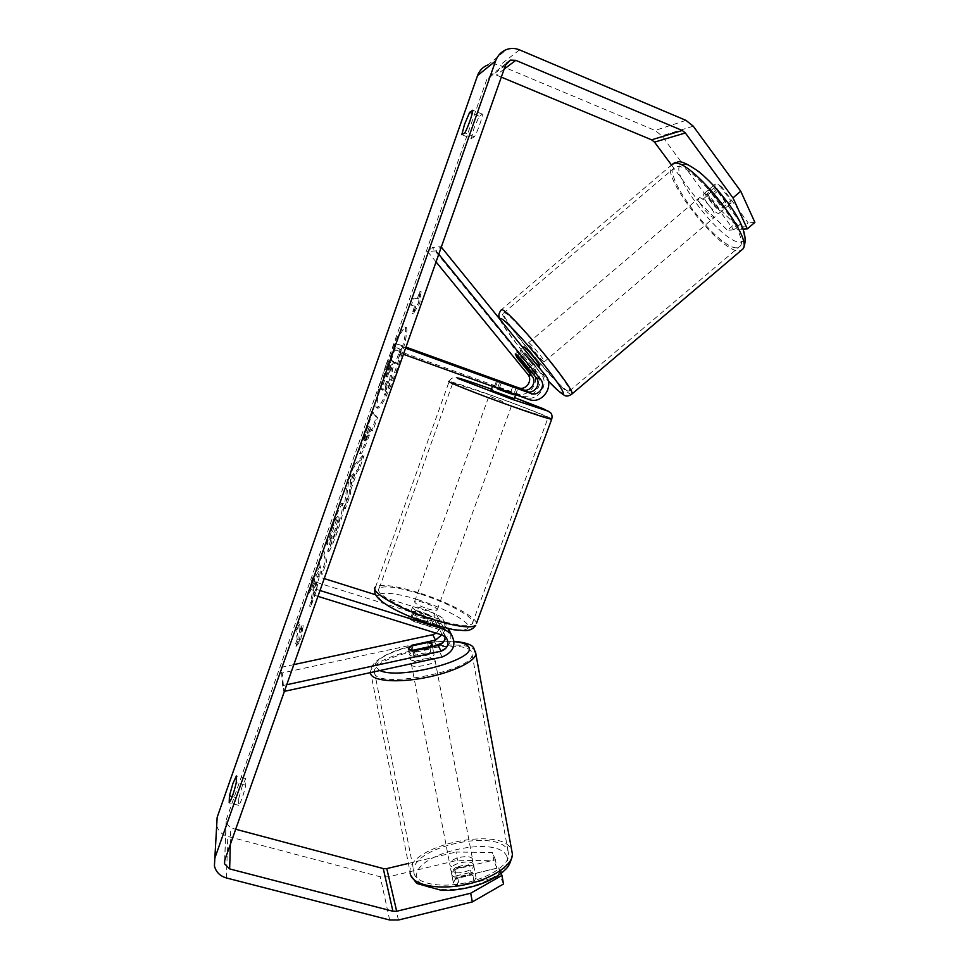 <?xml version="1.0" encoding="UTF-8"?>
<svg xmlns="http://www.w3.org/2000/svg" width="969" height="969" viewBox="0 0 969 969"><rect width="100%" height="100%" fill="white"/><g stroke="black" fill="none" stroke-linecap="round" stroke-linejoin="round"><path stroke-width="0.73" stroke-dasharray="4.84 3.63" d="M412.104 645.839L413.06 650.865L409.499 654.596C410.069 655.698 412.031 656.267 415.398 656.304L439.223 651.132C448.368 648.031 452.123 641.914 450.476 632.793M286.727 684.732L282.657 685.616L283.893 691.466L282.282 672.946L433.809 640.243C445.037 635.531 447.848 628.069 442.239 617.859L436.098 613.825L375.718 594.796M448.417 628.76L441.598 623.988L416.609 616.151C412.188 613.983 410.311 612.432 410.977 611.5L414.235 611.233L438.896 618.985L445.11 623.079C449.882 630.056 449.119 636.633 442.797 642.798M436.135 633.169C439.95 629.656 440.495 625.841 437.758 621.698L434.112 619.276L311.558 580.794L313.532 575.198L324.227 578.578M445.074 636.5L443.293 632.079L439.551 629.596L414.562 621.783C410.141 619.615 408.276 618.04 408.954 617.083L412.225 616.793L436.874 624.52L440.568 626.967C442.421 629.353 442.809 632.006 441.755 634.925M317.953 596.347L314.525 595.281L311.558 580.794M320.012 590.509L316.597 589.443L314.525 595.281M316.597 589.443L313.532 575.198M432.513 646.65L413.06 650.865M282.657 685.616L281.095 667.338L282.282 672.946M281.095 667.338L293.849 664.601M412.225 616.793L414.235 611.233M414.562 621.783L416.609 616.151M414.32 650.599L415.398 656.304M473.587 864.639C471.964 858.946 450.391 863.355 450.742 869.314L450.864 870.114C452.196 875.915 474.156 871.494 473.732 865.523L473.587 864.639M455.394 878.835L453.335 883.013L457.78 885.654L474.071 881.705L476.009 877.514L471.491 874.946L455.394 878.835L453.553 869.217C458.252 866.068 463.63 864.772 469.686 865.341L471.491 874.946M433.918 654.111C432.658 650.429 410.396 654.753 410.335 658.702L410.408 659.223C411.365 663.002 434.027 658.641 434.015 654.693L433.918 654.111M410.844 646.105L412.152 652.949C417.167 650.562 422.738 649.351 428.855 649.327L427.571 642.495M429.812 647.244L430.999 653.53C425.948 655.952 420.316 657.176 414.09 657.2L412.818 650.55M474.071 881.705L472.242 871.991C467.518 875.213 462.08 876.533 455.927 875.928L457.78 885.654M455.927 875.928L472.242 871.991M469.686 865.341L453.553 869.217M428.855 649.327L412.152 652.949M414.09 657.2L430.999 653.53M434.996 659.816C433.724 656.074 411.486 660.41 411.437 664.407L411.498 664.94C412.467 668.767 435.117 664.407 435.093 660.398L434.996 659.816M472.569 859.261C470.958 853.616 449.374 858.025 449.713 863.936L449.822 864.723C451.154 870.477 473.126 866.056 472.715 860.133L472.569 859.261M414.005 873.323C416.537 883.304 439.018 888.101 463.642 883.244C488.267 878.495 508.592 865.39 508.773 854.912L507.95 850.758C499.532 828.12 412.77 846.252 413.69 870.634L414.005 873.323M374.494 673.007C376.469 689.443 472.727 671.263 472.109 654.632L471.528 651.846C464.405 636.996 375.112 654.656 374.349 671.19L374.494 673.007M387.37 364.719C395.921 341.233 402.123 328.782 405.975 327.365C408.857 327.728 404.327 348.779 396.345 371.188C387.624 394.928 381.459 407.283 377.849 408.264C374.93 407.646 379.654 386.437 387.37 364.719M386.219 364.308C394.758 340.809 400.948 328.358 404.788 326.928C407.646 327.292 403.104 348.331 395.122 370.752C386.401 394.492 380.248 406.859 376.662 407.84C373.755 407.246 378.504 386.025 386.219 364.308M238.774 798.359L242.286 785.871L245.763 778.543L245.751 785.265C243.352 795.464 241.002 802.15 238.677 805.336L238.774 798.359L232.233 796.579M471.322 138.519L474.435 136.799C477.426 131.929 482.647 117.14 482.417 114.172L479.183 116.219L474.059 128.09L471.322 138.519L461.801 134.679M714.516 193.812L722.062 187.32L748.189 222.906L740.704 229.35L714.516 193.812C711.755 191.377 709.659 190.227 708.23 190.36L707.382 190.905L707.83 194.805L733.703 229.835L741.079 223.476L734.744 223.984L706.498 196.21L661.851 135.83L655.056 130.44L499.725 65.335C495.777 63.736 491.816 63.615 487.855 64.984L506.739 49.455M741.079 223.476L715.279 188.41L714.868 184.461L715.74 183.904C717.181 183.747 719.301 184.885 722.062 187.32M315.87 581.557L308.796 593.827L314.017 578.99L320.569 567.773L319.516 563.401L323.937 550.828L326.783 561.366L322.18 574.387L321.478 571.48L319.516 574.92L316.342 590.933L310.855 606.497L315.87 581.557L314.695 581.194L307.633 593.464L308.796 593.827M350.814 489.842L357.295 471.455L359.208 469.456L364.041 455.745L352.958 468.427L348.658 480.648L345.315 508.822L350.281 494.771L350.814 489.842L349.615 489.442L356.095 471.055L357.295 471.455M501.312 77.132L496.298 75.049L491.392 74.843L486.801 79.446L226.237 819.75L226.007 823.129L230.779 827.938L235.697 829.246M295.945 646.529L300.378 641.478L303.285 625.72L300.838 632.66L299.397 622.885L297.023 629.644L298.391 639.601L295.945 646.529L294.746 646.166L299.155 641.115L300.378 641.478M418.535 299.033L421.127 291.669L419.759 303.297L413.339 313.75L415.931 306.398L411.316 305.223L413.848 298.064L418.535 299.033L413.848 298.064M370.291 428.734L371.599 430.49L376.323 417.118L371.672 411.607L364.647 431.544C360.359 443.838 358.566 451.057 359.281 453.201L360.686 453.819C362.176 453.516 365.01 447.472 369.177 435.687L371.49 429.146L372.811 430.902L377.535 417.542L372.835 412.019L365.822 431.944C361.522 444.238 359.741 451.457 360.456 453.601L359.511 453.419C360.989 453.104 363.811 447.06 367.99 435.275L370.291 428.734L371.49 429.146M328.842 551.603C330.647 549.132 333.336 542.943 336.909 533.059C342.081 517.894 344.334 508.204 343.68 504.001L343.305 503.553C341.451 503.795 338.145 510.481 333.384 523.648L327.171 545.05L331.035 537.068L334.22 525.864C336.376 519.953 337.878 516.998 338.75 516.998L338.98 517.301C339.368 519.263 338.351 523.829 335.928 530.976L331.822 540.327L328.842 551.603L327.643 551.216C329.448 548.745 332.137 542.555 335.698 532.671C340.87 517.494 343.135 507.817 342.505 503.614L342.13 503.165C340.289 503.408 336.982 510.106 332.222 523.272L326.008 544.675L327.171 545.05M501.106 873.396L498.769 867.812L457.731 877.732C453.783 877.272 451.748 875.964 451.627 873.808L454.897 869.472L495.401 859.721L496.915 868.115L456.484 877.89L453.226 882.25C453.347 884.443 455.394 885.775 459.342 886.247L500.307 876.303L503.505 884.007M217.153 817.327L216.596 824.982C218.001 830.76 221.744 834.575 227.788 836.404L380.248 876.775L388.448 876.836L457.586 860.254L493.887 860.787L492.385 852.49L456.048 852.042L457.586 860.254M496.915 868.115L493.887 860.787M495.401 859.721L492.385 852.49M498.769 867.812L500.307 876.303M408.203 863.476L456.048 852.042M733.703 229.835L727.453 230.259L734.744 223.984M743.187 229.181L740.704 229.35M706.498 196.21L699.267 202.424L671.444 164.936M699.267 202.424L727.453 230.259M754.887 222.361L748.189 222.906M707.83 194.805L715.279 188.41M474.435 136.799L464.793 132.898M482.417 114.172L472.763 110.224M479.183 116.219L472.242 113.373M454.897 869.472L456.484 877.89M457.731 877.732L459.342 886.247M238.677 805.336L229.205 802.768M245.751 785.265L236.266 782.673M245.763 778.543L236.4 775.963M390.967 379.279L389.756 378.855L391.585 367.845L393.656 361.982L395.316 363.096L400.1 349.53L394.565 346.43L381.847 384.487L381.52 389.72L382.828 390.216C383.748 390.253 385.383 387.406 387.733 381.701L385.48 394.843L390.967 379.279L392.784 368.268L394.843 362.406L396.527 363.532L401.311 349.966L395.727 346.841L383.021 384.899L382.694 390.132L381.653 389.804C382.561 389.829 384.184 386.994 386.534 381.277L384.269 394.419L385.48 394.843M381.847 384.487L383.021 384.899M394.565 346.43L395.727 346.841M400.1 349.53L401.311 349.966M395.316 363.096L396.527 363.532M393.656 361.982L394.843 362.406M391.585 367.845L392.784 368.268M389.756 378.855L384.269 394.419M386.534 381.277L387.733 381.701M299.155 641.115L302.086 625.356L303.285 625.72M302.086 625.356L299.639 632.297L300.838 632.66M299.639 632.297L298.234 622.534L299.397 622.885M298.391 639.601L297.192 639.237L295.848 629.293L298.234 622.534M295.848 629.293L297.023 629.644M297.192 639.237L294.746 646.166M412.673 297.628L410.141 304.787L411.316 305.223M417.324 298.585L419.928 291.209L418.535 302.849L412.14 313.302L414.732 305.95L410.141 304.787M414.732 305.95L415.931 306.398M412.14 313.302L413.339 313.75M418.535 302.849L419.759 303.297M419.928 291.209L421.127 291.669M355.017 473.841L351.311 484.33L352.074 476.93L355.017 473.841L353.83 473.441L350.124 483.943L351.311 484.33M350.124 483.943L350.887 476.53L352.074 476.93M356.095 471.055L358.009 469.044L359.208 469.456M358.009 469.044L362.842 455.333L364.041 455.745M362.842 455.333L351.795 468.027L352.958 468.427M351.795 468.027L347.496 480.261L348.658 480.648M347.496 480.261L344.116 508.422L345.315 508.822M344.116 508.422L349.07 494.372L350.281 494.771M349.07 494.372L349.615 489.442M350.887 476.53L353.83 473.441M365.095 440.689L369.322 426.275L370.497 427.838L365.18 440.762L363.908 440.277L365.991 431.956L368.135 425.863L369.322 426.275M368.135 425.863L370.497 427.838M369.31 427.426L363.908 440.277L365.107 440.701M371.599 430.49L372.811 430.902M376.323 417.118L377.535 417.542M371.672 411.607L372.835 412.019M307.633 593.464L312.854 578.626L319.395 567.398L318.353 563.037L322.786 550.453L325.572 560.978L320.981 574.011L320.279 571.092L318.329 574.544L315.143 590.557L309.656 606.122L314.695 581.194M309.656 606.122L310.855 606.497M315.143 590.557L316.342 590.933M318.329 574.544L319.516 574.92M320.279 571.092L321.478 571.48M320.981 574.011L322.18 574.387M325.572 560.978L326.783 561.366M322.786 550.453L323.937 550.828M318.353 563.037L319.516 563.401M319.395 567.398L320.569 567.773M312.854 578.626L314.017 578.99M326.008 544.675L329.86 536.681L331.035 537.068M329.86 536.681L333.045 525.489C335.201 519.566 336.703 516.61 337.563 516.622L337.793 516.913C338.181 518.875 337.151 523.43 334.729 530.588L330.635 539.951L331.822 540.327M330.635 539.951L327.643 551.216M387.467 376.989L392.384 360.759L393.668 361.619L387.503 377.002L386.268 376.553L391.21 360.335L392.481 361.195L386.28 376.566L387.467 376.989L386.316 376.59M392.481 361.195L393.668 361.619M391.21 360.335L392.384 360.759M520.559 358.506L525.271 354.448L540.811 373.574C550.392 384.257 537.565 402.789 524.411 397.302L492.773 385.577L520.474 395.413C533.459 400.827 546.092 382.549 536.644 372.011L521.31 353.152L520.196 350.003L525.271 354.448M438.763 254.253L436.038 250.898L440.956 246.671L432.222 247.422L532.344 370.4C541.671 380.793 529.219 398.792 516.416 393.45L393.16 349.058L395.207 343.22L405.963 347.108M405.587 348.186L395.207 343.22M403.431 354.291L393.16 349.058M399.991 353.055L402.147 346.95M436.038 250.898L427.523 251.455L432.222 247.422M427.523 251.455L436.05 261.921M497.787 380.708L495.692 386.486M501.409 382.38L499.277 388.254M516.974 356.883L521.31 353.152M514.151 398.659L491.089 390.241M512.867 386.159L510.336 393.099L494.202 387.285L496.722 380.32M516.198 387.721L513.897 394.044M429.352 626.144L431.387 625.756C432.029 624.932 430.611 623.588 427.135 621.723L429.558 615.073L421.091 611.645L413.509 610.022L411.086 616.696L408.954 617.083C408.3 617.883 409.693 619.215 413.109 621.068L429.352 626.144L431.811 619.397L424.168 617.798L415.568 614.31L413.109 621.068M425.403 614.407C430.611 615.981 433.833 616.405 435.057 615.678C435.238 613.801 430.987 611.342 422.29 608.314C417.082 606.727 413.848 606.303 412.588 607.018C412.37 608.883 416.634 611.342 425.403 614.407M427.135 621.723L411.086 616.696M497.569 388.169L499.871 381.798M510.336 393.099L494.202 387.285M429.558 615.073L413.509 610.022M415.568 614.31L431.811 619.397M427.45 608.762C432.671 610.337 435.88 610.785 437.092 610.082C437.261 608.241 433.01 605.795 424.313 602.754C419.092 601.18 415.871 600.732 414.623 601.422C414.405 603.251 418.693 605.698 427.45 608.762M502.79 401.529L488.982 396.055L502.79 401.529M491.465 395.425L452.886 382.791C447.932 382.04 478.916 394.383 510.215 405.539L548.006 417.881C552.439 418.402 521.225 406.047 491.465 395.425M419.601 593.779C398.089 587.178 384.645 585.3 379.267 588.171C372.665 592.289 401.408 609.016 432.598 618.585C454.182 625.066 467.361 626.846 472.157 623.939C478.395 619.361 449.289 602.997 419.601 593.779M704.209 193.703C708.06 192.758 721.941 210.14 719.579 212.926L718.768 213.386C714.759 214.076 701.181 197.022 703.458 194.151L704.209 193.703M730.88 200.716L730.977 203.26L730.129 203.732L725.284 201.128L714.977 187.126L714.843 184.485L715.631 184.001L720.464 186.532L730.88 200.716L722.305 208.008C720.391 203.187 716.903 198.475 711.852 193.848L720.464 186.532M539.551 365.797L539.358 365.725C537.177 364.877 523.284 348.162 523.708 346.878M530.576 370.812L535.942 366.258L524.907 352.68L519.42 357.331M516.235 355.974L521.867 351.19L532.78 364.61L527.16 369.383M714.977 187.126L706.474 194.345C708.412 199.142 711.864 203.793 716.806 208.323L725.284 201.128M711.852 193.848L722.305 208.008M716.806 208.323L706.474 194.345M532.78 364.61L521.867 351.19M524.907 352.68L535.942 366.258M528.735 342.784C530.806 343.365 544.966 360.42 544.421 361.667L544.069 361.728C541.841 360.916 527.96 344.189 528.432 342.869L528.735 342.784M699.448 197.749C703.264 196.84 717.145 214.21 714.831 216.959L714.032 217.407C710.083 218.061 696.481 201.007 698.722 198.185L699.448 197.749M736.573 247.822C719.349 248.936 665.025 180.549 673.746 168.388L676.362 166.595C691.091 161.193 750.442 235.067 740.34 245.981L736.573 247.822M567.773 391.016C557.502 386.28 501.942 319.237 503.42 313.241L504.461 312.793C511.814 313.641 572.231 386.243 569.518 390.907L567.773 391.016M436.559 645.778L433.809 640.243M438.896 618.985L436.098 613.825M436.874 624.52L434.112 619.276M442.482 635.143L439.551 629.596M443.596 627.682L441.598 623.988M442.13 656.994L439.223 651.132M410.069 872.887L409.996 871.361C409.075 845.089 502.281 825.576 511.547 849.898L511.693 850.225M506.908 856.62C498.248 833.34 408.942 854.525 417.142 878.229C419.71 888.597 444.456 892.946 469.408 886.78C494.432 880.773 511.717 866.322 506.908 856.62M475.488 651.447L475.246 651.047C467.361 635.107 371.442 654.099 370.558 671.917L370.691 673.83M379.933 670.548L375.5 666.805C370.473 655.868 425.754 638.607 454.158 641.66M505.576 65.08L486.801 79.446M224.76 860.218L226.237 819.75M398.441 920.017L388.448 876.836M230.319 844.471L230.779 827.938M504.134 69.126L496.298 75.049M693.259 126.188L661.851 135.83M685.991 120.374L655.056 130.44M519.505 49.867L499.725 65.335M226.431 877.962L227.788 836.404M389.671 920.005L380.248 876.775M386.716 368.717L387.879 369.128M365.991 431.956L367.166 432.356M367.118 433.652L368.305 434.051M367.99 435.275L369.177 435.687M364.647 431.544L365.822 431.944M335.698 532.671L336.909 533.059M342.505 503.614L343.68 504.001L342.493 503.589M332.222 523.272L333.384 523.648M333.045 525.489L334.22 525.864M337.781 516.889L338.968 517.276M337.793 516.913L338.98 517.301M334.729 530.588L335.928 530.976M389.393 369.952L390.58 370.376M388.169 368.959L389.344 369.371M536.644 372.011L532.344 370.4M520.474 395.413L516.416 393.45M528.711 399.373L524.411 397.302M545.365 375.282L540.811 373.574M476.494 623.309C475.936 616.659 447.266 601.676 419.141 592.883C395.958 585.76 381.459 583.75 375.633 586.839L449.18 381.435C453.71 382.246 467.579 386.788 490.798 395.061C519.021 405.151 549.435 417.009 551.809 418.923M449.18 381.435C450.524 378.794 452.571 377.462 455.309 377.45C456.036 377.292 458.482 377.413 493.851 389.998L491.489 389.15M417.905 599.702C440.871 606.933 464.103 618.658 468.136 625.284C470.135 632.067 457.489 631.582 430.188 623.806C405.321 616.078 380.938 603.287 378.806 597.158C376.311 590.908 394.904 592.374 417.905 599.702M571.456 394.468L570.172 393.983C559.004 388.726 499.326 316.706 500.864 310.201L671.202 165.311C661.875 178.466 720.209 251.94 738.862 250.898L740.994 250.608M682.491 164.33C689.952 162.695 711.403 180.743 727.307 202.46C743.32 224.178 748.795 242.541 739.989 242.093C721.215 243.437 663.813 166.426 682.491 164.33M500.27 319.734C501.797 326.093 529.619 361.437 548.175 380.781M408.349 648.334L409.427 654.014M445.11 623.079L442.239 617.859M440.568 626.967L437.758 621.698M446.273 637.663L443.293 632.079M412.588 607.018L410.977 611.5M454.134 641.26C421.127 639.806 369.746 654.172 370.558 671.917L410.771 875.491M450.742 869.314L453.213 882.202M408.361 648.406L410.335 658.702M432.501 646.662L434.015 654.693M473.732 865.523L476.167 878.423M411.437 664.407L449.713 863.936M472.109 654.632L508.773 854.912M374.349 671.19L413.69 870.634M435.093 660.398L472.715 860.133M404.788 326.928L405.975 327.365M224.638 860.593L226.007 823.129M506.508 63.203L491.392 74.843M214.415 865.85L216.596 824.982M707.382 190.905L714.868 184.461M451.627 873.808L453.226 882.25M376.662 407.84L377.849 408.264M381.653 389.804L382.828 390.216M365.18 440.762L363.993 440.362M360.686 453.819L359.511 453.419M343.305 503.553L342.13 503.165M338.75 516.998L337.563 516.622M492.506 386.34L492.773 385.577M515.145 354.169L519.82 350.148M515.605 394.662L517.906 388.339M431.387 625.756L435.057 615.678M374.87 588.97L375.633 586.839M437.092 610.082L512.007 404.545M379.267 588.171L452.886 382.791M472.157 623.939L548.006 417.881M414.623 601.422L488.982 396.055M719.579 212.926L730.977 203.26M531.836 372.35L538.437 366.742M515.217 354.097L522.885 347.58M703.458 194.151L714.843 184.485M499.895 319.261L502.972 324.99L517.616 345.17C527.96 358.276 538.158 370.158 548.188 380.829M563.025 394.48L563.643 394.831M671.202 165.311L673.055 163.652M675.563 162.404L677.706 161.944M544.421 361.667L714.831 216.959M503.42 313.241L673.746 168.388M569.518 390.907L740.34 245.981M528.432 342.869L698.722 198.185"/><path stroke-width="1.45" d="M441.755 634.925L435.517 640.146L411.995 645.233L412.104 645.839M411.995 645.233L408.421 648.915C408.991 650.005 410.953 650.562 414.32 650.599L438.17 645.439C442.712 644.058 445.013 641.09 445.074 636.5M442.797 642.798L432.513 646.65M293.849 664.601L432.78 634.695L436.135 633.169M284.389 691.357L442.13 656.994C453.855 652.052 456.799 644.276 450.948 633.653L444.553 629.45L320.012 590.509M286.727 684.732L441.065 651.216C447.872 648.358 449.604 643.84 446.273 637.663L442.482 635.143L317.953 596.347M375.718 594.796L324.227 578.578M450.476 632.793L448.417 628.76M429.812 647.244L431.98 643.816L427.571 642.495L410.844 646.105L408.361 648.709M412.818 650.55L408.421 648.915M429.691 646.626L412.77 650.284M232.233 796.579L229.423 795.815L232.972 783.327L236.4 775.963L236.266 782.673C233.82 792.86 231.458 799.558 229.205 802.768L229.423 795.815M464.587 124.238L461.801 134.679L464.793 132.898C467.724 127.993 472.933 113.167 472.763 110.224L469.662 112.319L464.587 124.238M732.976 197.894L740.74 191.208L754.887 222.361L747.305 228.89L732.976 197.894L685.362 132.959L682.249 130.476L515.787 60.344L510.518 60.114L505.576 65.08L224.76 860.218L224.517 863.815L229.641 868.914L392.917 911.248L396.684 911.26L470.704 893.212L501.942 875.419L501.106 873.396M487.855 64.984C482.913 66.885 479.473 70.422 477.535 75.594L217.153 817.327L214.415 865.85C215.93 872.015 219.939 876.049 226.431 877.962L389.671 920.005L398.441 920.017L472.327 901.933L470.704 893.212M740.74 191.208L693.259 126.188L685.991 120.374L519.505 49.867C515.266 48.123 511.014 47.99 506.739 49.455C501.421 51.502 497.715 55.318 495.619 60.902L215.009 857.686M501.942 875.419L503.505 884.007L472.327 901.933M235.697 829.246L383.276 868.563L386.788 868.587L408.203 863.476M671.444 164.936L654.511 142.128L651.604 139.827L501.312 77.132M747.305 228.89L743.187 229.181M472.242 113.373L469.662 112.319M515.496 354.036L520.559 358.506L536.111 377.607C541.719 383.833 534.222 394.674 526.542 391.464L494.893 379.763L522.582 389.647C530.152 392.82 537.541 382.137 532.005 375.984L516.659 357.149L515.496 354.036L519.42 357.331M436.05 261.921L527.778 374.325C533.229 380.381 525.961 390.907 518.488 387.77L405.963 347.108M438.763 254.253L540.605 379.376C546.286 385.698 538.679 396.709 530.879 393.438L405.587 348.186M441.295 247.083L545.365 375.282C555.08 386.122 542.059 404.945 528.711 399.373L403.431 354.291M492.506 386.34L491.089 390.241L514.151 398.659M516.211 387.697L494.893 379.763L516.198 387.721M513.897 394.044L513.655 394.722L506.193 392.142L497.315 388.848L497.569 388.169M497.315 388.848L513.655 394.722M530.576 370.812L530.891 372.92L527.16 369.383L515.229 354.024M522.885 347.58L524.011 346.805C526.022 347.423 540.193 364.465 539.697 365.676L539.551 365.797M530.249 371.091L519.202 357.525M435.517 640.146L432.78 634.695M444.553 629.45L443.596 627.682M441.065 651.216L438.17 645.439M511.693 850.225L512.468 854.44C512.274 865.717 490.362 879.864 463.751 884.963C437.164 890.196 412.964 884.976 410.335 874.208L410.069 872.887M454.158 641.66C461.813 642.314 466.561 643.961 468.39 646.614C479.752 658.605 400.306 680.492 379.933 670.548M370.691 673.83C372.629 681.001 396.902 683.072 424.325 677.876C451.76 672.752 474.992 661.754 475.888 654.075L475.488 651.447M495.619 60.902L477.535 75.594M396.684 911.26L386.788 868.587M392.917 911.248L383.276 868.563M229.641 868.914L230.319 844.471M515.787 60.344L504.134 69.126M682.249 130.476L651.604 139.827M685.362 132.959L654.511 142.128M522.582 389.647L518.488 387.77M532.005 375.984L527.778 374.325M530.879 393.438L526.542 391.464M540.605 379.376L536.111 377.607M551.809 418.923L551.688 419.25C547.848 418.656 534.282 414.235 511.002 405.963C477.208 393.923 443.826 380.611 449.18 381.435M491.489 389.15C466.634 380.332 455.333 376.735 457.562 378.346L511.971 399.276L548.381 411.244L514.539 397.581L543.464 408.821L550.404 412.576C551.991 414.102 552.415 416.331 551.688 419.25L476.494 623.309M375.633 586.839C368.511 591.247 399.47 609.295 433.143 619.627C456.399 626.592 470.595 628.506 475.731 625.38C473.054 629.075 469.359 630.819 464.648 630.625L454.134 629.802L430.406 624.012C414.042 618.767 400.185 612.844 388.823 606.255C377.086 598.806 373.768 594.348 374.87 588.97M740.994 250.608L742.981 248.924C753.918 237.211 689.734 157.378 673.988 163.386L671.202 165.311M499.895 319.261C498.999 315.337 497.715 315.749 500.864 310.201L501.954 309.705C509.755 310.443 575.065 388.92 572.085 393.886L571.456 394.468M548.175 380.781C554.668 387.6 559.186 391.779 561.741 393.305C567.204 396.575 557.781 381.629 540.872 360.783C524.035 339.962 505.067 319.915 501.106 318.583L500.27 319.734M450.948 633.653L448.235 628.724M454.134 641.26C465.919 642.508 472.484 644.833 473.829 648.237L475.888 654.075L512.468 854.44C509.827 866.552 506.957 868.067 502.439 872.33C496.08 877.369 488.073 881.536 478.456 884.83C468.645 887.979 458.737 889.821 448.732 890.366L441.634 890.39L416.779 883.462L410.771 875.491M432.065 644.385L432.501 646.662M224.517 863.815L224.638 860.593M510.518 60.114L506.508 63.203M514.127 398.731L515.605 394.662M563.643 394.831C565.884 396.733 568.694 396.418 572.085 393.886L742.981 248.924C748.589 238.616 743.114 222.664 726.568 201.092C717.557 189.318 708.339 179.531 698.94 171.731C687.966 164.027 680.892 160.769 677.706 161.944M531.206 372.883L531.836 372.35M538.437 366.742L539.697 365.676M548.188 380.829C553.796 386.897 558.75 391.452 563.025 394.48M673.055 163.652L675.563 162.404"/></g></svg>
